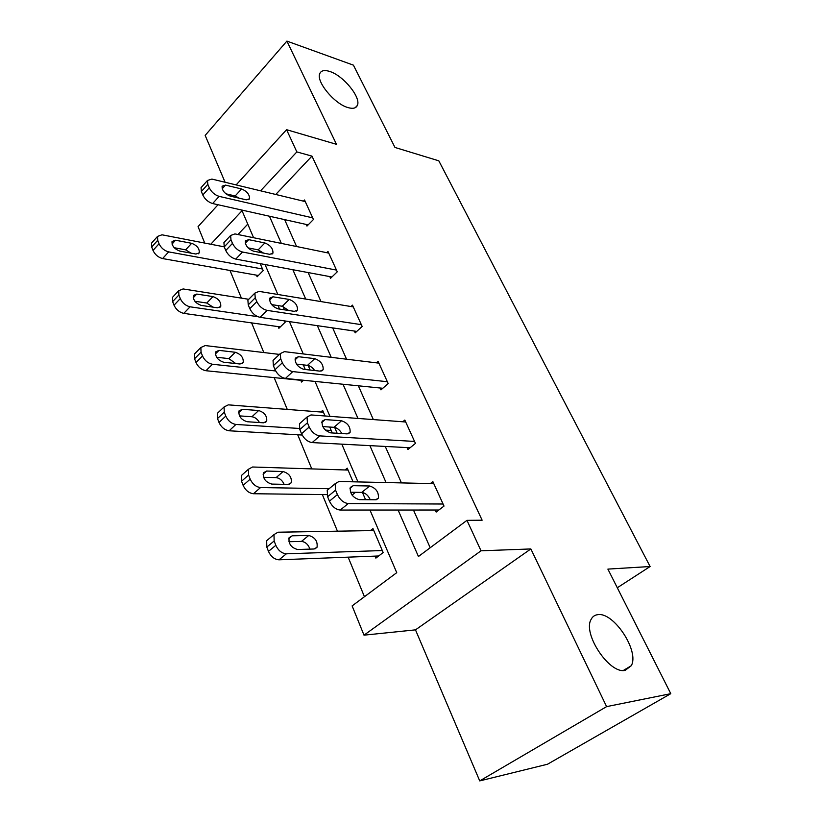 <?xml version="1.0" encoding="UTF-8"?>
<svg xmlns="http://www.w3.org/2000/svg" width="822" height="822" viewBox="0 0 822 822"><rect width="100%" height="100%" fill="white"/><g stroke="black" fill="none" stroke-linecap="round" stroke-linejoin="round"><path stroke-width="1.23" d="M347.685 107.487C334.112 103.664 315.617 80.988 319.85 73.425C321.32 70.415 324.69 69.788 329.961 71.535C343.637 75.829 361.423 97.849 357.323 105.473C355.936 108.36 352.73 109.028 347.685 107.487M625.203 670.341C609.585 674.513 582.387 633.618 591.09 619.439C592.508 616.613 594.727 615.02 597.748 614.681C613.561 611.671 639.722 651.178 631.275 665.717L625.203 670.341M204.729 243.065L198.051 226.625L218.036 204.74M617.301 587.751L650.11 566.522L438.814 160.824L394.981 147.457L353.419 65.154L286.899 41.1L205.161 135.404L225.094 182.258M650.11 566.522L607.879 569.101L670.783 693.676L547.503 764.234L479.729 780.9L606.605 706.622L530.858 548.942L481.034 550.802L364.002 635.159L352.124 605.896L396.738 572.667L369.972 510.041M530.858 548.942L415.48 629.858L479.729 780.9M415.48 629.858L364.002 635.159M230.016 270.479L241.411 298.129M251.614 322.892L263.831 352.546M274.158 377.606L287.268 409.418M297.718 434.776L311.774 468.9M322.347 494.567L337.441 531.187M348.138 557.152L364.444 596.721M670.783 693.676L606.605 706.622M247.771 224.118L237.938 234.527M375.017 556.124L375.86 558.128L383.155 552.559L372.952 528.577L370.352 530.622M353.049 481.805L347.244 468.17L345.086 469.968M355.494 492.306L352.073 495.091M331.307 432.906L331.985 432.321L329.745 427.039M325.039 415.983L322.656 410.404L320.837 412.017M305.26 369.51L303.287 364.865M303.524 380.257L301.551 382.055L300.811 380.298M278.155 326.622L278.874 328.307L285.142 322.234L284.576 320.909M279.542 309.072L278.062 305.599M256.433 275.154L257.122 276.767L263.174 270.613L260.204 263.646M398.095 510.03L418.439 556.504L466.968 520.347L482.134 520.203L311.959 156.118L275.75 194.475M284.648 219.618L296.578 246.528M308.127 272.565L321.001 301.582M332.674 327.906L346.565 359.214M358.361 385.806L373.342 419.58M385.261 446.449L401.434 482.904M413.466 510.03L430.194 547.74M435.228 510.02L436.153 512.075L444.014 506.075L432.865 481.61L430.389 483.552M407.024 447.589L407.907 449.552L415.449 443.397L404.825 420.063L402.78 421.768M380.103 388.005L380.956 389.864L388.2 383.586L378.048 361.3L376.322 362.831M354.385 331.06L355.196 332.848L362.163 326.447L352.463 305.147L350.984 306.524M329.786 276.593L330.557 278.298L337.267 271.805L327.978 251.419L326.694 252.683M306.226 224.447L306.966 226.081L313.439 219.505L304.541 199.982L303.41 201.143M236.13 184.919L286.58 129.691L336.486 144.323L286.899 41.1M286.58 129.691L296.845 151.916L260.584 190.817M311.959 156.118L296.845 151.916M466.968 520.347L481.034 550.802M227.16 194.742L227.643 194.218M253.587 237.733L242.038 210.709L210.781 244.237M365.554 499.704L362.451 492.46M357.95 481.918L341.808 444.147M337.154 433.266L334.657 427.409M329.93 416.343L315.001 381.418M310.141 370.044L308.178 365.471M303.256 353.943L289.436 321.618M284.402 309.822L282.943 306.401M277.836 294.471L265.054 264.55M259.855 252.385L258.848 250.022M269.441 216.227L281.34 243.404M292.868 269.729L305.712 299.064M317.364 325.676L331.235 357.344M343.01 384.244L357.981 418.439M369.89 445.637L386.063 482.555M443.079 504.02L348.261 503.547C343.73 502.982 340.113 499.992 337.41 494.587L335.561 490.159L335.14 483.716L338.983 481.487L433.79 483.634M329.745 488.206L327.228 490.302L327.608 496.735L329.437 501.163C332.109 506.547 335.705 509.517 340.246 510.051L438.835 510.02M359.183 499.653C352.761 497.608 349.792 493.529 350.285 487.405L353.244 485.679L369.664 485.997C375.962 488.073 378.87 492.121 378.397 498.132L375.603 499.786L359.183 499.653M350.501 492.234L361.783 492.399C365.41 492.923 368.246 495.368 370.27 499.745M382.302 550.545L286.385 553.812C281.833 553.422 278.309 550.596 275.822 545.325L274.147 540.989L273.993 534.588L277.959 532.214L373.794 530.56M378.675 555.98L278.987 559.813C274.445 559.453 270.931 556.638 268.465 551.387L266.811 547.062L266.688 540.671L269.318 538.482M309.935 549.117C308.26 544.472 305.435 541.904 301.458 541.41L288.902 541.719M297.574 549.507L314.158 548.993L317.045 547.236C317.795 541.215 315.021 537.3 308.743 535.482L292.18 535.821L289.108 537.66C288.358 543.784 291.173 547.729 297.574 549.507M414.565 441.435L319.83 435.896C315.319 435.136 311.774 432.177 309.195 427.019L307.428 422.796L307.038 417.021L311.014 414.935L405.698 421.994M301.582 421.881L299.455 423.772L299.814 429.557L301.561 433.759C304.109 438.907 307.644 441.846 312.155 442.585L410.106 447.754M330.804 432.875C324.577 430.749 321.669 426.865 322.08 421.203L325.163 419.59L341.531 420.761C347.644 422.909 350.491 426.772 350.1 432.331L347.192 433.882L330.804 432.875M322.769 426.587L333.979 427.327C337.143 427.83 339.763 429.906 341.849 433.554M387.347 381.716L292.796 371.595C288.317 370.64 284.833 367.711 282.357 362.779L280.682 358.772L280.312 353.563L284.412 351.641L378.891 363.139M274.825 358.762L273.038 360.468L273.387 365.667L275.041 369.674C277.497 374.585 280.96 377.504 285.45 378.428L382.795 388.272M303.811 369.355C297.77 367.157 294.923 363.437 295.252 358.197L298.437 356.707L314.754 358.649C320.683 360.868 323.478 364.557 323.149 369.705L320.148 371.143L303.811 369.355M296.495 364.105L307.51 365.348C310.223 365.841 312.607 367.568 314.662 370.547M329.139 488.71L260.553 487.559C256.032 486.984 252.58 484.168 250.196 479.134L248.593 475.003L248.429 469.249L252.539 466.999L348.045 470.061M326.94 494.618L253.464 493.734C248.943 493.179 245.501 490.395 243.137 485.37L241.555 481.24L241.421 475.496L243.641 473.513M284.145 484.322C282.326 480.346 279.644 478.106 276.12 477.613L263.543 477.305M271.763 484.086L288.265 484.405L291.276 482.74C291.913 477.161 289.19 473.431 283.107 471.53L266.616 471.047L263.441 472.794C262.793 478.455 265.568 482.226 271.763 484.086M299.424 428.468L235.945 424.45C231.465 423.7 228.074 420.915 225.783 416.086L224.252 412.151L224.087 406.952L228.311 404.856L323.426 412.212M331.204 430.481L325.42 430.112M302.167 435.033L229.143 430.779C224.663 430.05 221.282 427.276 219.012 422.467L217.501 418.542L217.357 413.343L219.227 411.575M259.454 422.539C257.553 419.169 255.046 417.237 251.943 416.744L239.479 415.881M247.155 421.727L263.585 422.816L266.688 421.244C267.232 416.066 264.561 412.49 258.663 410.527L242.254 409.305L238.976 410.938C238.431 416.199 241.154 419.795 247.155 421.727M361.351 324.659L267.068 310.377C262.619 309.267 259.197 306.349 256.824 301.633L255.231 297.821L254.871 293.115L259.084 291.378L353.265 306.904M249.395 298.633L247.895 300.143L248.234 304.849L249.806 308.651C252.159 313.357 255.56 316.254 260.019 317.333L356.758 331.4M278.093 308.856C272.236 306.596 269.441 303.03 269.708 298.16L272.976 296.804L289.231 299.444C294.985 301.715 297.728 305.25 297.461 310.048L294.368 311.363L278.093 308.856M271.63 304.592L282.275 306.257L288.604 310.469M336.486 270.089L242.541 252.035C238.123 250.782 234.773 247.895 232.492 243.374L230.972 239.736L230.622 235.482L234.928 233.91L328.749 253.104M262.485 269L168.674 251.892C164.297 250.71 161.091 247.987 159.036 243.733L157.711 240.301L157.536 236.417L162.006 234.804L224.242 246.847L225.752 250.505C228.013 255.005 231.352 257.872 235.77 259.105L331.913 276.983M253.577 251.172C247.884 248.85 245.141 245.418 245.357 240.887L248.686 239.664L264.869 242.942C270.459 245.275 273.151 248.665 272.945 253.135L269.77 254.317L253.577 251.172M248.09 247.884L258.18 249.857L263.554 253.104M230.972 239.736L224.252 246.867L223.923 242.613L225.177 241.278M312.689 217.861L219.145 196.376C214.758 194.978 211.47 192.122 209.281 187.796L207.822 184.313L207.493 180.46L211.881 179.073L305.27 201.596M202.109 186.502L201.051 187.673L201.359 191.536L202.798 195.009C204.976 199.325 208.254 202.171 212.641 203.537L308.158 224.879M230.17 196.098C224.632 193.725 221.95 190.427 222.104 186.204L225.505 185.114L241.596 188.957C247.042 191.341 249.683 194.609 249.518 198.78L246.281 199.838L230.17 196.098M225.896 193.807L235.164 195.965L239.356 198.236M275.678 370.969L212.487 364.269C208.038 363.355 204.709 360.591 202.5 355.967L201.041 352.206L200.866 347.511L205.192 345.569L279.418 354.405M303.205 380.545L205.942 370.722C201.493 369.838 198.174 367.085 195.996 362.481L194.557 358.731L194.403 354.025L195.965 352.443M235.77 363.55L228.845 358.618L216.607 357.251M223.676 362.235L240.024 364.012L243.199 362.553C243.672 357.724 241.041 354.303 235.318 352.278L219.001 350.367L215.641 351.888C215.179 356.779 217.861 360.231 223.676 362.235M257.728 316.665L190.077 306.812C185.669 305.753 182.402 303.01 180.275 298.581L178.888 294.985L178.713 290.721L183.111 288.943L248.747 299.29M280.302 326.92L183.789 313.377C179.381 312.35 176.124 309.617 174.017 305.198L172.641 301.612L172.486 297.348L173.802 295.951M213.021 307.151L206.774 303.03L194.876 301.253M201.256 305.414L217.501 307.808L220.748 306.472C221.139 301.962 218.56 298.674 213.001 296.588L196.777 294.071L193.365 295.458C192.965 300.03 195.595 303.349 201.256 305.414M258.375 275.493L162.612 258.56C158.235 257.399 155.039 254.697 153.015 250.443L151.7 247.021L151.536 243.137L152.635 241.904M191.105 253.155L185.638 249.847L174.233 247.72M179.812 251.08L195.955 254.049L199.263 252.827C199.592 248.614 197.054 245.439 191.649 243.312L175.528 240.23L172.055 241.493C171.726 245.768 174.315 248.963 179.812 251.08M340.246 510.051L348.261 503.547M329.437 501.163L337.41 494.587M327.608 496.735L335.561 490.159M353.244 485.679L349.987 488.36M369.664 485.997L361.783 492.399M286.385 553.812L278.987 559.813M274.147 540.989L266.811 547.062M275.822 545.325L268.465 551.387M288.769 538.626L292.18 535.821M301.458 541.41L308.743 535.482M312.155 442.585L319.83 435.896M301.561 433.759L309.195 427.019M299.814 429.557L307.428 422.796M325.163 419.59L321.751 422.58M341.531 420.761L333.979 427.327M285.45 378.428L292.796 371.595M275.041 369.674L282.357 362.779M273.387 365.667L280.682 358.772M298.437 356.707L294.975 359.944M314.754 358.649L307.51 365.348M260.553 487.559L253.464 493.734M248.593 475.003L241.555 481.24M250.196 479.134L243.137 485.37M263.061 474.181L266.616 471.047M276.12 477.613L283.107 471.53M235.945 424.45L229.143 430.779M224.252 412.151L217.501 418.542M225.783 416.086L219.012 422.467M238.616 412.695L242.254 409.305M251.943 416.744L258.663 410.527M260.019 317.333L267.068 310.377M249.806 308.651L256.824 301.633M248.234 304.849L255.231 297.821M272.976 296.804L269.513 300.236M289.231 299.444L282.275 306.257M235.77 259.105L242.541 252.035M225.752 250.505L232.492 243.374M248.686 239.664L245.275 243.24M264.869 242.942L258.18 249.857M212.641 203.537L219.145 196.376M202.798 195.009L209.281 187.796M201.359 191.536L207.822 184.313M225.505 185.114L222.176 188.783M241.596 188.957L235.164 195.965M212.487 364.269L205.942 370.722M201.041 352.206L194.557 358.731M202.5 355.967L195.996 362.481M215.364 353.974L219.001 350.367M228.845 358.618L235.318 352.278M190.077 306.812L183.789 313.377M178.888 294.985L172.641 301.612M180.275 298.581L174.017 305.198M193.191 297.831L196.777 294.071M206.774 303.03L213.001 296.588M168.674 251.892L162.612 258.56M157.711 240.301L151.7 247.021M159.036 243.733L153.015 250.443M172.024 244.093L175.528 240.23M185.638 249.847L191.649 243.312M631.275 665.717L623.333 670.475M357.323 105.473L355.227 107.692M327.228 490.302L335.14 483.716M378.397 498.132L376.445 499.704M273.993 534.588L266.688 540.671M315.001 548.87L317.045 547.236M299.455 423.772L307.038 417.021M350.1 432.331L348.436 433.759M273.038 360.468L280.312 353.563M323.149 369.705L321.741 370.999M248.429 469.249L241.421 475.496M289.529 484.23L291.276 482.74M224.087 406.952L217.357 413.343M265.208 422.59L266.688 421.244M247.895 300.143L254.871 293.115M297.461 310.048L296.269 311.199M223.923 242.613L230.622 235.482M272.945 253.135L271.938 254.162M201.051 187.673L207.493 180.46M249.518 198.78L248.676 199.695M200.866 347.511L194.403 354.025M241.945 363.766L243.199 362.553M178.713 290.721L172.486 297.348M219.69 307.551L220.748 306.472M157.536 236.417L151.536 243.137M198.369 253.793L199.263 252.827"/></g></svg>
